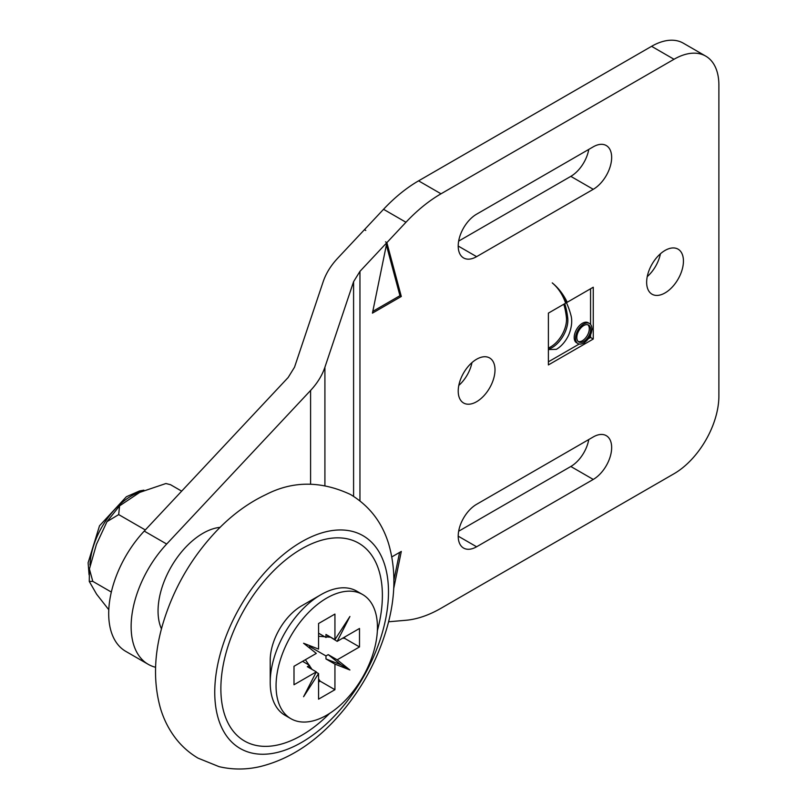 <?xml version="1.0" encoding="UTF-8"?>
<svg xmlns="http://www.w3.org/2000/svg" width="807" height="807" viewBox="0 0 807 807"><rect width="100%" height="100%" fill="white"/><g stroke="black" fill="none" stroke-linecap="round" stroke-linejoin="round"><path stroke-width="1.21" d="M705.742 56.127L683.307 43.175A63.45 36.638 120 0 0 651.582 46.322L418.581 180.849A126.901 73.266 120 0 0 383.537 209.306L337.518 258.411C330.779 265.664 326.008 273.402 323.203 281.623L294.525 367.185L288.16 377.494L144.241 531.087A82.485 47.623 120 0 0 125.781 651.37L148.216 664.322A82.485 47.623 -60 0 1 166.676 544.039L310.594 390.447C317.343 383.194 322.114 375.457 324.908 367.235L353.587 281.683L359.952 271.364L386.866 242.635L401.301 296.482L372.441 313.136L386.866 242.635L405.961 222.258A126.901 73.266 -60 0 1 441.015 193.801L674.016 59.274A63.45 36.638 -60 0 1 705.742 56.127A63.45 36.638 -60 0 1 718.886 85.179L718.886 396.025A63.45 36.638 -60 0 1 674.016 473.739L441.015 608.266A126.901 73.266 -60 0 1 405.961 620.27L388.57 621.783M647.244 276.619A26.016 15.02 120 0 0 660.419 253.802M458.8 385.413A26.016 15.02 120 0 0 471.974 362.595M458.658 241.111L570.821 176.36A26.016 15.02 120 0 0 588.767 149.416M458.658 531.238L570.821 466.486A26.016 15.02 120 0 0 588.767 439.543M593.256 339.031L585.236 343.661A11.58 6.688 -60 0 1 584.914 343.853L583.562 343.076A11.58 6.688 -60 0 1 577.933 343.56A11.58 6.688 -60 0 1 577.933 330.184A11.58 6.688 -60 0 1 589.514 323.506A11.58 6.688 -60 0 1 591.914 328.62A11.58 6.688 -60 0 1 591.914 328.994L593.256 329.77L593.256 339.031L590.563 337.477L588.222 338.829M585.236 343.661L583.895 342.884A11.58 6.688 -60 0 1 583.562 343.076M584.914 343.853L548.387 364.935L548.387 313.126L565.646 303.17A108.562 62.684 120 0 0 552.24 282.894A142.789 82.435 -60 0 1 567.22 302.262L593.256 287.221L593.256 329.397L591.914 328.62M591.914 328.994A11.58 6.688 -60 0 1 583.895 342.884M576.823 337.518A9.755 5.639 120 0 0 578.851 341.986A9.755 5.639 120 0 0 588.606 336.348A9.755 5.639 120 0 0 588.606 325.08A9.755 5.639 120 0 0 581.09 327.692A9.755 5.639 120 0 0 576.823 337.518M560.381 292.215A142.789 82.435 -60 0 1 565.878 301.475A142.789 82.435 -60 0 1 571.074 315.809A27.852 16.079 -60 0 1 568.824 334.673A21.244 12.266 -60 0 1 556.326 349.35L548.387 349.552M567.22 302.262L565.878 301.475M548.387 349.249A22.344 12.902 120 0 0 567.745 318.19A108.562 62.684 120 0 0 564.739 303.694M578.226 341.512A9.755 5.639 120 0 0 587.264 335.571A9.755 5.639 120 0 0 587.889 324.767M590.563 334.774L590.563 337.477M563.8 304.239A108.562 62.684 -60 0 1 566.403 317.413A22.344 12.902 -60 0 1 548.387 347.999M577.933 343.56L576.591 342.783A11.58 6.688 -60 0 1 576.591 329.407A11.58 6.688 -60 0 1 588.172 322.729L589.514 323.506M590.563 288.785L590.563 324.384M579.224 344.024L548.387 361.829M401.301 296.482L399.949 295.705L372.804 311.371M385.524 241.858L386.866 242.635M386.382 245.046L399.949 295.705M391.849 556.891L401.301 551.433L393.685 588.656M399.586 552.422L393.907 580.203M683.438 261.065A26.016 15.02 -60 0 1 672.09 287.242A26.016 15.02 -60 0 1 652.036 294.212A26.016 15.02 -60 0 1 652.036 264.171A26.016 15.02 -60 0 1 678.051 249.151A26.016 15.02 -60 0 1 683.438 261.065M495.004 369.858A26.016 15.02 -60 0 1 483.645 396.035A26.016 15.02 -60 0 1 463.601 403.006A26.016 15.02 -60 0 1 463.601 372.965A26.016 15.02 -60 0 1 489.617 357.955A26.016 15.02 -60 0 1 495.004 369.858M593.256 189.312L476.604 256.656A26.016 15.02 -60 0 1 463.601 257.947A26.016 15.02 -60 0 1 459.607 237.097A26.016 15.02 -60 0 1 476.604 214.178L593.256 146.824A26.016 15.02 -60 0 1 606.269 145.542A26.016 15.02 -60 0 1 610.253 166.383A26.016 15.02 -60 0 1 593.256 189.312L570.821 176.36M593.256 479.439L476.604 546.783A26.016 15.02 -60 0 1 463.601 548.074A26.016 15.02 -60 0 1 459.607 527.223A26.016 15.02 -60 0 1 476.604 504.304L593.256 436.95A26.016 15.02 -60 0 1 606.269 435.659A26.016 15.02 -60 0 1 610.253 456.51A26.016 15.02 -60 0 1 593.256 479.439L570.821 466.486M365.783 230.459L364.441 229.682M155.6 667.278A82.485 47.623 -60 0 1 148.216 664.322M381.993 604.877A114.211 65.942 -60 0 1 377.363 630.741A114.211 65.942 -60 0 0 382.387 595.475A114.211 65.942 -60 0 0 358.732 543.192A114.211 65.942 -60 0 1 381.993 604.877M329.649 713.388A114.211 65.942 -60 0 1 244.521 741.018A114.211 65.942 -60 0 1 244.521 609.134A114.211 65.942 -60 0 1 358.732 543.192A114.211 65.942 -60 0 0 244.521 609.134A114.211 65.942 -60 0 0 244.521 741.018L244.521 741.018A114.211 65.942 -60 0 0 329.649 713.388M310.16 537.351A122.856 70.935 -60 0 1 372.219 659.803A122.856 70.935 -60 0 1 222.48 729.165A122.856 70.935 -60 0 1 310.16 537.351M161.471 628.885A63.45 36.638 -60 0 1 171.195 566.807A63.45 36.638 -60 0 1 220.089 527.344M290.903 718.704L285.063 715.335A71.702 41.399 -60 0 1 270.214 682.52L270.214 660.237A44.415 25.642 -60 0 1 301.626 605.845L320.914 594.698A71.702 41.399 -60 0 1 356.765 591.148L362.595 594.517A71.702 41.399 -60 0 1 377.444 627.342A71.702 41.399 -60 0 1 346.153 699.498A71.702 41.399 -60 0 1 290.903 718.704A71.702 41.399 -60 0 1 290.903 635.916A71.702 41.399 -60 0 1 362.595 594.517M165.899 483.514L170.489 484.684L165.909 483.524L139.742 492.381L119.567 505.868L118.69 514.594L106.998 521.645L96.436 544.362L89.416 568.996L92.785 581.353L89.284 581.474L96.608 594.194L108.794 609.739M181.676 491.14L170.489 484.684M145.3 529.957L118.69 514.594M111.336 592.066L92.785 581.353M316.152 672.191L318.563 673.573L303.593 696.723L316.314 671.878L294 684.76L294 666.289L316.314 653.408L303.593 643.24L318.563 649.1L318.563 623.518L334.935 614.066L334.935 639.648L349.905 616.498L337.185 641.353L328.368 635.855M316.314 671.878L307.336 666.693L309.585 665.392L309.585 667.994M334.935 664.121L325.967 658.946L340.937 664.807L328.217 654.638L337.185 659.823L349.905 669.981L334.935 664.121L334.935 689.703L318.563 699.165L318.563 673.573M349.905 669.981L340.937 664.807M325.967 658.946L325.967 655.94L328.217 654.638M328.217 636.168L325.967 637.469L325.967 634.463L334.935 639.648M309.585 645.59L309.585 646.921L308.778 647.385M302.564 661.337L309.585 665.392M325.967 655.94L309.585 646.488M305.369 659.722L309.071 665.099M309.585 665.846L312.037 669.407M318.563 678.879L320.127 681.158L334.935 689.703M337.185 641.353L359.498 628.471L359.498 646.942L337.185 659.823M359.498 646.942L344.7 638.387L342.612 638.216M329.952 637.177L326.916 636.925M324.696 636.743L318.563 636.239M318.563 633.192L325.967 637.469M344.7 638.387L344.7 637.016M318.563 682.066L320.127 681.158M270.214 682.52A71.702 41.399 -60 0 1 320.914 594.698M567.745 318.19L566.403 317.413M359.952 500.844L359.952 271.364M476.604 546.783L458.205 536.161M476.604 256.656L458.205 246.034M651.582 46.322L674.016 59.274M441.015 193.801L418.581 180.849M383.537 209.306L405.961 222.258M166.676 544.039L144.241 531.087M310.594 484.119L310.594 390.447M324.908 485.35L324.908 367.235M353.587 496.345L353.587 281.683M89.981 565.051A58.265 33.642 -60 0 1 140.61 491.907M266.017 494.56C292.85 480.77 321.015 480.74 350.5 494.489C369.354 505.868 382.064 522.321 388.651 543.847C396.015 569.278 395.622 596.676 387.451 626.05C377.02 662.819 358.601 695.099 332.181 722.89C310.483 745.476 286.475 760.043 260.157 766.579C246.306 769.787 232.608 769.817 219.06 766.65L198.048 758.146C189.1 752.84 181.474 746.031 175.18 737.719C168.471 728.771 163.518 718.805 160.321 707.83C153.179 681.784 154.016 653.801 162.853 623.902C173.525 588.333 191.642 557.123 217.204 530.26C232.184 514.745 248.455 502.852 266.017 494.56M89.073 574.826L88.114 562.761L99.523 525.781L126.376 496.739L139.49 490.979L143.898 490.162M89.274 581.474L89.416 568.985M106.998 521.645L119.577 505.868"/></g></svg>
